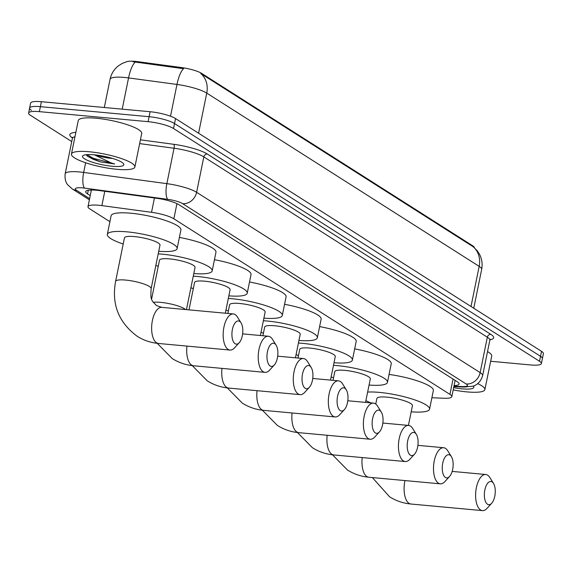 <?xml version="1.0" encoding="UTF-8"?>
<svg xmlns="http://www.w3.org/2000/svg" width="572" height="572" viewBox="0 0 572 572"><rect width="100%" height="100%" fill="white"/><g stroke="black" fill="none" stroke-linecap="round" stroke-linejoin="round"><path stroke-width="0.86" d="M431.881 397.747L443.893 398.248A19.427 3.975 -168.5 0 0 451.808 396.668A19.427 3.975 -168.5 0 0 449.935 394.38L173.859 218.797A19.427 3.975 -168.5 0 0 151.537 212.312L101.873 205.613A19.427 3.975 -168.5 0 0 98.763 205.262A19.427 3.975 -168.5 0 0 87.995 206.642A19.427 3.975 -168.5 0 0 89.868 208.937L109.903 221.679M126.591 61.747A17.482 3.575 11.5 0 1 135.307 61.383A17.482 3.575 11.5 0 1 138.102 61.704L181.553 67.56A17.482 3.575 11.5 0 1 201.651 73.402L472.644 245.753A17.482 3.575 11.5 0 1 474.345 247.676M471.006 306.485L479.164 266.359A25.904 5.298 -168.5 0 1 481.66 269.412C482.682 264.092 481.96 259.037 479.493 254.233L477.141 250.629L473.173 246.761A22.665 19.57 122.5 0 1 479.164 266.359L206.742 93.1A25.904 5.298 -168.5 0 0 176.977 84.449A22.665 6.893 -82.3 0 1 183.562 68.697L132.997 61.726M71.729 141.556L30.473 115.315A19.427 3.975 11.5 0 1 28.6 113.027A19.427 3.975 11.5 0 1 39.368 111.64L148.084 121.664A19.427 3.975 11.5 0 1 173.516 128.507L539.51 361.275L540.519 356.306A19.427 3.975 11.5 0 1 542.392 358.594A19.427 3.975 11.5 0 0 540.519 356.306L174.531 123.538L540.519 356.306L541.527 351.337A19.427 3.975 11.5 0 1 543.4 353.625L541.377 363.563A19.427 3.975 11.5 0 1 530.609 364.95L490.654 361.268M148.084 121.664L149.099 116.695A19.427 3.975 11.5 0 1 174.531 123.538A19.427 3.975 11.5 0 0 149.099 116.695L40.383 106.671L149.099 116.695L150.107 111.726A19.427 3.975 11.5 0 1 175.54 118.568L541.527 351.337M31.481 110.346A19.427 3.975 11.5 0 1 29.608 108.058A19.427 3.975 11.5 0 1 40.383 106.671A19.427 3.975 11.5 0 0 29.608 108.058L30.623 103.089A19.427 3.975 11.5 0 1 41.391 101.702L150.107 111.726M473.173 246.761L200.751 73.502A22.665 19.57 -57.5 0 1 206.742 93.1L198.584 133.219M454.061 385.599A19.427 3.975 -168.5 0 0 459.094 384.005A19.427 3.975 -168.5 0 0 457.228 381.71L179 204.762A19.427 3.975 -168.5 0 0 156.671 198.277L99.564 190.583A19.427 3.975 -168.5 0 0 96.454 190.226A19.427 3.975 -168.5 0 0 85.686 191.613A19.427 3.975 -168.5 0 0 87.559 193.901L90.24 195.61M539.51 361.275A19.427 3.975 11.5 0 1 541.377 363.563M91.255 190.64L90.297 190.033M455.498 380.616A19.427 3.975 11.5 0 1 455.069 380.63M116.945 169.298A32.375 6.621 11.5 0 1 71.436 154.082A32.375 6.621 11.5 0 1 89.382 151.773A32.375 6.621 11.5 0 1 134.892 166.988A32.375 6.621 11.5 0 1 116.945 169.298M71.436 154.082L78.257 120.542A32.375 6.621 11.5 0 1 96.21 118.232A32.375 6.621 11.5 0 1 141.713 133.448L134.892 166.988M94.18 154.819A21.107 4.319 11.5 0 1 123.573 163.771A21.107 4.319 11.5 0 1 112.148 166.252A21.107 4.319 11.5 0 1 90.033 161.383A21.107 4.319 11.5 0 1 83.112 155.534A21.107 4.319 11.5 0 1 94.18 154.819M86.265 154.705L87.595 156.37L100.629 161.955L114.643 163.957L111.554 163.091L94.437 154.855M112.477 158.415A14.636 2.996 11.5 0 1 110.653 158.287A14.636 2.996 11.5 0 1 95.417 154.948M104.619 156.428L110.568 157.865M87.309 156.12L93.129 159.281L100.629 161.955M86.901 154.647L93.329 158.294L114.643 163.957M477.713 383.633A32.375 6.621 11.5 0 1 484.892 389.589A32.375 6.621 11.5 0 1 466.945 391.899A32.375 6.621 11.5 0 1 453.188 389.889M473.301 386.028A21.107 4.319 11.5 0 1 473.573 386.372A21.107 4.319 11.5 0 1 462.155 388.853A21.107 4.319 11.5 0 1 453.646 387.63M487.53 351.594A32.375 6.621 11.5 0 1 491.72 356.049L484.892 389.589M235.092 343.715A11.655 5.377 95.3 0 0 239.232 342.707A11.655 5.377 95.3 0 0 241.062 322.873A11.655 5.377 95.3 0 0 239.639 321.357A11.655 5.377 95.3 0 0 232.411 329.379A11.655 5.377 95.3 0 0 235.092 343.715M239.232 342.707L234.549 347.833A18.132 8.358 -84.7 0 1 229.98 350.064A18.132 8.358 -84.7 0 1 228.106 349.399A18.132 8.358 -84.7 0 1 223.573 329.15A18.132 8.358 -84.7 0 1 233.312 313.949A18.132 8.358 -84.7 0 1 235.185 314.614A18.132 8.358 -84.7 0 1 237.394 316.981L241.062 322.873M115.608 281.36A18.132 3.711 -168.5 0 1 125.654 280.073A18.132 3.711 -168.5 0 1 149.392 286.458A18.132 3.711 -168.5 0 1 151.144 288.588L159.988 245.109A18.132 3.711 -168.5 0 0 134.506 236.586A18.132 3.711 -168.5 0 0 124.453 237.88L115.608 281.36C111.418 304.118 118.59 322.408 137.123 336.229C143.622 340.326 150.729 342.735 158.458 343.465L229.98 350.064M123.202 244.022A35.614 7.286 11.5 0 1 107.321 234.398A35.614 7.286 11.5 0 1 127.063 231.853A35.614 7.286 11.5 0 1 177.12 248.598A35.614 7.286 11.5 0 1 158.737 251.251M107.321 234.398L111.111 215.758A35.614 7.286 11.5 0 1 130.852 213.22A35.614 7.286 11.5 0 1 180.909 229.965L177.12 248.598M270.148 366.008A11.655 5.377 95.3 0 0 274.288 365A11.655 5.377 95.3 0 0 276.119 345.166A11.655 5.377 95.3 0 0 274.696 343.65A11.655 5.377 95.3 0 0 267.46 351.673A11.655 5.377 95.3 0 0 270.148 366.008M274.288 365L269.605 370.127A18.132 8.358 -84.7 0 1 265.036 372.358A18.132 8.358 -84.7 0 1 263.163 371.693A18.132 8.358 -84.7 0 1 258.63 351.444A18.132 8.358 -84.7 0 1 268.368 336.25A18.132 8.358 -84.7 0 1 270.241 336.908A18.132 8.358 -84.7 0 1 272.451 339.275L276.119 345.166M186.451 309.631L195.045 267.41A18.132 3.711 -168.5 0 0 169.555 258.887A18.132 3.711 -168.5 0 0 159.509 260.174L151.609 298.999M158.258 266.323A35.614 7.286 11.5 0 1 155.841 265.487M158.208 253.861A35.614 7.286 11.5 0 1 162.119 254.154A35.614 7.286 11.5 0 1 212.176 270.892A35.614 7.286 11.5 0 1 193.794 273.552M179.393 237.416A35.614 7.286 11.5 0 1 215.966 252.259L212.176 270.892M305.205 388.302A11.655 5.377 95.3 0 0 309.345 387.301A11.655 5.377 95.3 0 0 311.175 367.467A11.655 5.377 95.3 0 0 309.752 365.944A11.655 5.377 95.3 0 0 302.517 373.966A11.655 5.377 95.3 0 0 305.205 388.302M309.345 387.301L304.661 392.421A18.132 8.358 -84.7 0 1 300.093 394.651A18.132 8.358 -84.7 0 1 298.219 393.986A18.132 8.358 -84.7 0 1 293.679 373.738A18.132 8.358 -84.7 0 1 303.425 358.544A18.132 8.358 -84.7 0 1 305.298 359.202A18.132 8.358 -84.7 0 1 307.507 361.568L311.175 367.467M225.311 313.213L230.094 289.704A18.132 3.711 -168.5 0 0 204.612 281.181A18.132 3.711 -168.5 0 0 194.566 282.475L188.989 309.867M193.315 288.617A35.614 7.286 11.5 0 1 190.898 287.78M193.264 276.154A35.614 7.286 11.5 0 1 197.176 276.448A35.614 7.286 11.5 0 1 247.233 293.186A35.614 7.286 11.5 0 1 228.85 295.846M214.45 259.709A35.614 7.286 11.5 0 1 251.022 274.553L247.233 293.186M340.261 410.603A11.655 5.377 95.3 0 0 344.401 409.595A11.655 5.377 95.3 0 0 346.232 389.761A11.655 5.377 95.3 0 0 344.809 388.238A11.655 5.377 95.3 0 0 337.573 396.267A11.655 5.377 95.3 0 0 340.261 410.603M344.401 409.595L339.718 414.714A18.132 8.358 -84.7 0 1 335.149 416.945A18.132 8.358 -84.7 0 1 333.276 416.287A18.132 8.358 -84.7 0 1 328.736 396.038A18.132 8.358 -84.7 0 1 338.474 380.838A18.132 8.358 -84.7 0 1 340.354 381.503A18.132 8.358 -84.7 0 1 342.564 383.862L346.232 389.761M260.367 335.507L265.151 311.997A18.132 3.711 -168.5 0 0 239.668 303.475A18.132 3.711 -168.5 0 0 229.615 304.769L227.849 313.449M228.371 310.911A35.614 7.286 11.5 0 1 225.954 310.074M228.321 298.448A35.614 7.286 11.5 0 1 232.225 298.741A35.614 7.286 11.5 0 1 282.289 315.479A35.614 7.286 11.5 0 1 263.906 318.139M249.506 282.003A35.614 7.286 11.5 0 1 286.079 296.847L282.289 315.479M375.318 432.897A11.655 5.377 95.3 0 0 379.458 431.889A11.655 5.377 95.3 0 0 381.288 412.054A11.655 5.377 95.3 0 0 379.865 410.532A11.655 5.377 95.3 0 0 372.629 418.561A11.655 5.377 95.3 0 0 375.318 432.897M379.458 431.889L374.767 437.015A18.132 8.358 -84.7 0 1 370.206 439.239A18.132 8.358 -84.7 0 1 368.332 438.581A18.132 8.358 -84.7 0 1 363.792 418.332A18.132 8.358 -84.7 0 1 373.53 403.131A18.132 8.358 -84.7 0 1 375.404 403.796A18.132 8.358 -84.7 0 1 377.613 406.163L381.288 412.054M295.424 357.807L300.207 334.291A18.132 3.711 -168.5 0 0 274.724 325.768A18.132 3.711 -168.5 0 0 264.672 327.062L262.905 335.743M263.42 333.204A35.614 7.286 11.5 0 1 261.011 332.368M263.37 320.742A35.614 7.286 11.5 0 1 267.281 321.035A35.614 7.286 11.5 0 1 317.338 337.78A35.614 7.286 11.5 0 1 298.956 340.433M284.563 304.297A35.614 7.286 11.5 0 1 321.135 319.14L317.338 337.78M410.374 455.19A11.655 5.377 95.3 0 0 414.514 454.182A11.655 5.377 95.3 0 0 416.337 434.348A11.655 5.377 95.3 0 0 414.922 432.832A11.655 5.377 95.3 0 0 407.686 440.855A11.655 5.377 95.3 0 0 410.374 455.19M414.514 454.182L409.824 459.309A18.132 8.358 -84.7 0 1 405.262 461.54A18.132 8.358 -84.7 0 1 403.382 460.875A18.132 8.358 -84.7 0 1 398.848 440.626A18.132 8.358 -84.7 0 1 408.587 425.425A18.132 8.358 -84.7 0 1 410.46 426.09A18.132 8.358 -84.7 0 1 412.669 428.457L416.337 434.348M330.48 380.101L335.263 356.585A18.132 3.711 -168.5 0 0 309.781 348.062A18.132 3.711 -168.5 0 0 299.728 349.356L297.962 358.036M298.477 355.498A35.614 7.286 11.5 0 1 296.06 354.669M298.427 343.043A35.614 7.286 11.5 0 1 302.338 343.336A35.614 7.286 11.5 0 1 352.395 360.074A35.614 7.286 11.5 0 1 334.012 362.734M319.619 326.598A35.614 7.286 11.5 0 1 356.192 341.441L352.395 360.074M445.424 477.484A11.655 5.377 95.3 0 0 449.563 476.476A11.655 5.377 95.3 0 0 451.394 456.642A11.655 5.377 95.3 0 0 449.978 455.126A11.655 5.377 95.3 0 0 442.742 463.148A11.655 5.377 95.3 0 0 445.424 477.484M449.563 476.476L444.88 481.603A18.132 8.358 -84.7 0 1 440.311 483.833A18.132 8.358 -84.7 0 1 438.438 483.168A18.132 8.358 -84.7 0 1 433.905 462.92A18.132 8.358 -84.7 0 1 443.643 447.726A18.132 8.358 -84.7 0 1 445.517 448.384A18.132 8.358 -84.7 0 1 447.726 450.75L451.394 456.642M365.537 402.395L370.32 378.886A18.132 3.711 -168.5 0 0 344.837 370.363A18.132 3.711 -168.5 0 0 334.784 371.65L333.018 380.337M333.533 377.799A35.614 7.286 11.5 0 1 331.116 376.962M333.483 365.336A35.614 7.286 11.5 0 1 337.394 365.63A35.614 7.286 11.5 0 1 387.451 382.368A35.614 7.286 11.5 0 1 369.069 385.027M354.669 348.891A35.614 7.286 11.5 0 1 391.241 363.735L387.451 382.368M487.537 504.268A11.655 5.377 95.3 0 0 491.677 503.26A11.655 5.377 95.3 0 0 493.507 483.426A11.655 5.377 95.3 0 0 492.084 481.91A11.655 5.377 95.3 0 0 484.849 489.932A11.655 5.377 95.3 0 0 487.537 504.268M491.677 503.26L486.994 508.386A18.132 8.358 -84.7 0 1 482.425 510.617A18.132 8.358 -84.7 0 1 480.551 509.952A18.132 8.358 -84.7 0 1 476.011 489.703A18.132 8.358 -84.7 0 1 485.757 474.503A18.132 8.358 -84.7 0 1 487.63 475.168A18.132 8.358 -84.7 0 1 489.839 477.534L493.507 483.426M408.415 425.411L412.433 405.662A18.132 3.711 -168.5 0 0 386.944 397.14A18.132 3.711 -168.5 0 0 376.898 398.434L375.754 404.039M370.971 402.895A35.614 7.286 11.5 0 1 365.887 400.657M367.632 392.085A35.614 7.286 11.5 0 1 379.508 392.406A35.614 7.286 11.5 0 1 429.565 409.152A35.614 7.286 11.5 0 1 411.182 411.804M389.067 374.438A35.614 7.286 11.5 0 1 433.354 390.519L429.565 409.152M104.783 191.284L101.873 205.613M138.102 61.704L137.916 62.605M201.651 73.402L201.523 74.01M181.553 67.56L181.374 68.461M472.644 245.753L472.522 246.36M154.447 197.976L151.537 212.312M176.941 203.653L173.859 218.797M453.053 379.064L449.935 394.38M170.513 116.223L176.977 84.449L128.557 77.921A25.904 5.298 -168.5 0 0 124.41 77.449A25.904 5.298 -168.5 0 0 110.053 79.293L104.311 107.507M135.185 62.133A22.665 6.893 -82.3 0 0 128.557 77.921L122.201 109.152M41.391 101.702L39.368 111.64M175.54 118.568L173.516 128.507M88.302 190.233L87.559 193.901M453.939 386.214L462.133 386.558A12.949 2.646 -168.5 0 0 466.166 383.976L182.647 203.661A12.949 2.646 -168.5 0 0 167.768 199.335L84.577 188.124A12.949 2.646 -168.5 0 0 82.511 187.888A12.949 2.646 -168.5 0 0 76.576 190.34L89.625 198.641M76.576 190.34A12.949 11.183 -57.5 0 1 72.151 188.846L67.589 184.656C67.904 184.949 64.307 181.703 65.165 173.809A25.904 5.298 11.5 0 1 79.522 171.957A25.904 5.298 11.5 0 1 83.669 172.437L85.636 162.755M72.408 137.938A29.143 5.956 11.5 0 1 75.861 132.339M74.961 136.744A25.904 5.298 -168.5 0 0 72.372 138.403L72.236 137.259L72.744 137.752M140.419 139.818L173.824 144.316A29.143 5.956 11.5 0 1 207.314 154.047L490.833 334.363A29.143 5.956 11.5 0 1 489.975 339.818M84.577 188.124A12.949 3.94 -82.3 0 1 83.669 172.437L166.852 183.648L174.052 148.241L139.647 143.601M167.768 199.335A12.949 3.94 -82.3 0 1 166.852 183.648A25.904 5.298 11.5 0 1 196.618 192.292L203.825 156.885A25.904 5.298 -168.5 0 0 174.052 148.241A3.239 0.987 97.7 0 0 173.824 144.316M182.647 203.661A12.949 11.183 -57.5 0 0 196.618 192.292L480.137 372.608L487.337 337.201L203.825 156.885A3.239 2.796 122.5 0 1 207.314 154.047M466.166 383.976A12.949 11.183 -57.5 0 0 480.137 372.608A25.904 5.298 11.5 0 1 482.632 375.661L489.832 340.254A25.904 5.298 -168.5 0 0 487.337 337.201A3.239 2.796 122.5 0 1 490.833 334.363M453.846 386.643L464.121 387.072A12.949 7.822 -87.6 0 1 462.133 386.558M151.144 288.588C150.379 300.193 151.13 300.014 156.585 305.627L161.79 307.357A18.132 8.358 95.3 0 0 152.045 322.551A18.132 8.358 95.3 0 0 156.585 342.807A18.132 8.358 95.3 0 0 158.458 343.465M185.507 309.545A18.132 3.711 -168.5 0 0 184.449 308.751A18.132 3.711 -168.5 0 0 160.711 302.366A18.132 3.711 -168.5 0 0 153.253 302.345M186.944 346.096A18.132 8.358 95.3 0 0 191.641 365.1A18.132 8.358 95.3 0 0 193.515 365.758L265.036 372.358M221.993 368.389A18.132 8.358 95.3 0 0 226.698 387.394A18.132 8.358 95.3 0 0 228.571 388.059L300.093 394.651M257.05 390.683A18.132 8.358 95.3 0 0 261.747 409.688A18.132 8.358 95.3 0 0 263.62 410.353L335.149 416.945M292.106 412.977A18.132 8.358 95.3 0 0 296.804 431.982A18.132 8.358 95.3 0 0 298.677 432.647L370.206 439.239M327.163 435.271A18.132 8.358 95.3 0 0 331.86 454.282A18.132 8.358 95.3 0 0 333.733 454.94L405.262 461.54M362.219 457.571A18.132 8.358 95.3 0 0 366.917 476.576A18.132 8.358 95.3 0 0 368.79 477.234L440.311 483.833M404.955 480.573A18.132 8.358 95.3 0 0 409.03 503.36A18.132 8.358 95.3 0 0 410.903 504.018L482.425 510.617M91.384 189.997L87.995 206.642M455.126 380.38L451.808 396.668M127.113 61.619L122.208 63.428L118.447 65.801C114.042 69.284 111.247 73.788 110.053 79.293M481.66 269.412L473.759 308.236M28.6 113.027L29.608 108.058M65.165 173.809L72.372 138.403M489.832 340.254L490.404 339.253L489.746 339.511M464.121 387.072L472.815 386.186C473.509 386.057 479.972 384.498 482.632 375.661M72.151 188.846L89.389 199.807M161.79 307.357L233.312 313.949M157.221 343.336L172.179 358.522C178.678 362.619 185.786 365.029 193.515 365.758M242.628 333.876L268.368 336.25M192.278 365.63L207.236 380.816C213.728 384.913 220.842 387.33 228.571 388.059M277.685 356.17L303.425 358.544M227.327 387.923L242.292 403.11C248.784 407.207 255.898 409.623 263.62 410.353M312.741 378.464L338.474 380.838M262.384 410.224L277.348 425.404C283.841 429.508 290.955 431.917 298.677 432.647M347.79 400.757L373.53 403.131M297.44 432.518L312.398 447.704C318.897 451.801 326.011 454.211 333.733 454.94M382.847 423.051L408.587 425.425M332.496 454.812L347.454 469.998C353.954 474.095 361.061 476.505 368.79 477.234M417.903 445.352L443.643 447.726M372.365 477.57L389.568 496.782C396.06 500.879 403.174 503.288 410.903 504.018M452.173 471.407L485.757 474.503"/></g></svg>
